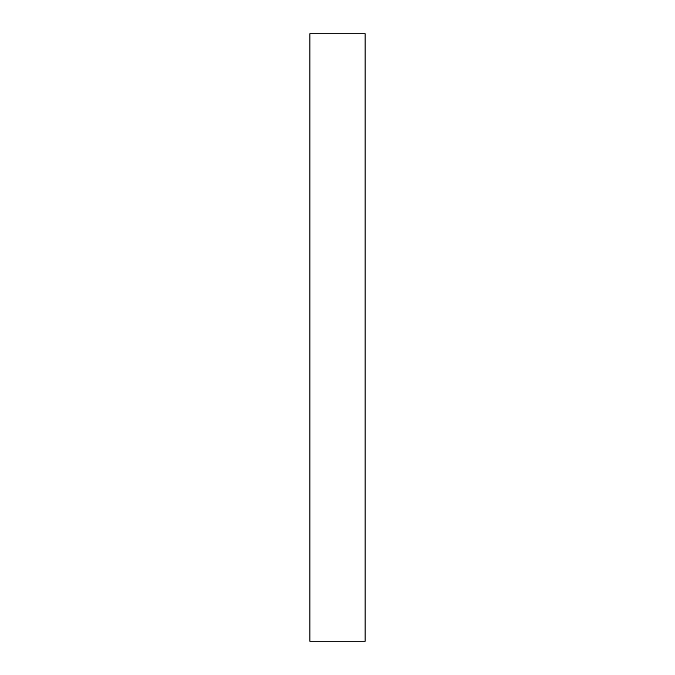<?xml version="1.0" encoding="UTF-8"?>
<svg xmlns="http://www.w3.org/2000/svg" width="675" height="675" viewBox="0 0 675 675"><rect width="100%" height="100%" fill="white"/><g stroke="black" fill="none" stroke-linecap="round" stroke-linejoin="round"><path stroke-width="1.01" d="M309.884 33.75L365.116 33.75L365.116 641.25L309.884 641.25L309.884 33.75"/></g></svg>
